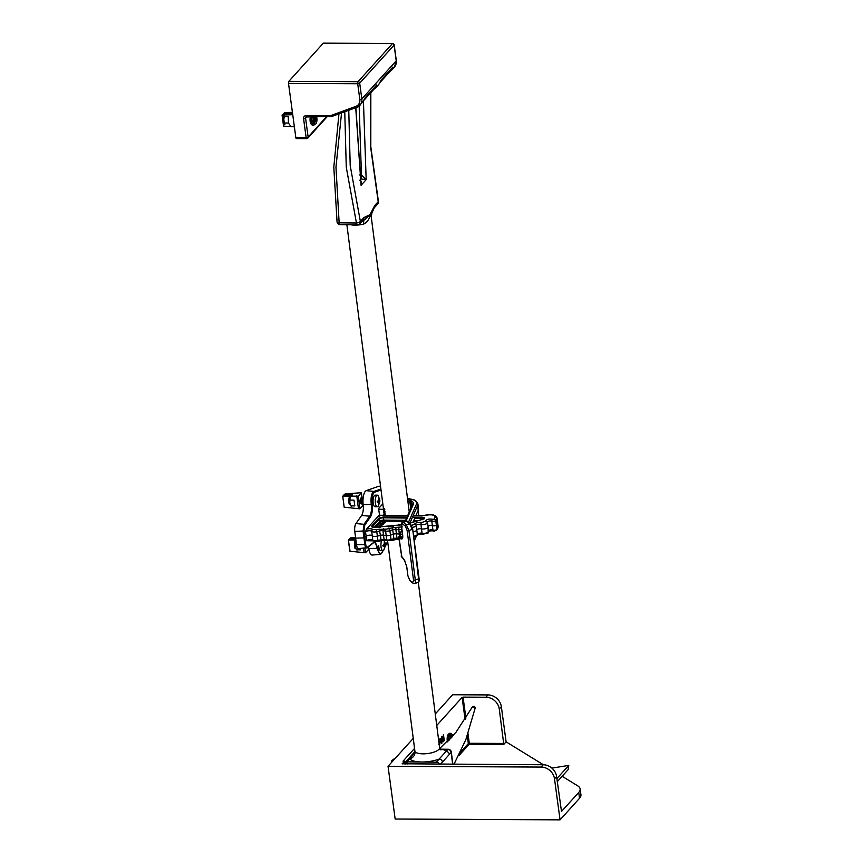 <?xml version="1.0" encoding="UTF-8"?>
<svg xmlns="http://www.w3.org/2000/svg" width="863" height="863" viewBox="0 0 863 863"><rect width="100%" height="100%" fill="white"/><g stroke="black" fill="none" stroke-linecap="round" stroke-linejoin="round"><path stroke-width="1.29" d="M310.4 116.688A4.844 1.715 90.3 0 0 310.162 121.349A4.844 1.715 90.3 0 0 311.176 124.153L311.985 124.952A5.696 2.017 90.3 0 0 312.643 125.275L313.506 125.275A5.696 2.017 90.3 0 0 314.251 124.876A5.696 2.017 90.3 0 0 314.822 123.938M364.477 99.482L362.6 102.341L365.081 97.832L376.764 84.898L375.653 87.886L378.76 84.455L381.23 79.946L392.913 67.001L391.813 70L394.402 67.131A9.45 8.209 -137.9 0 0 396.225 60.842L361.834 98.932A9.45 8.209 42.1 0 1 360.011 105.221A9.45 8.209 42.1 0 1 357.077 107.185A1.575 0.712 -110.1 0 1 356.937 107.271A1.575 0.712 -110.1 0 1 355.88 106.376A7.875 6.839 -137.9 0 0 359.839 99.504L357.703 83.733L288.512 83.387A1.575 0.561 -89.7 0 1 288.835 81.349L358.026 81.694L392.428 43.603L323.226 43.258L288.835 81.349M296.559 138.468A1.575 0.561 -89.7 0 1 296.354 138.576A1.575 0.561 -89.7 0 1 295.836 137.584L288.512 83.387M392.536 67.465A6.3 5.48 42.1 0 1 391.694 69.504A6.3 5.48 42.1 0 1 391.349 69.935L380.486 81.963M380.497 81.953A6.3 5.48 -137.9 0 0 381.597 79.579M376.387 85.351A6.3 5.48 42.1 0 1 375.534 87.4A6.3 5.48 42.1 0 1 375.189 87.821L364.337 99.849A6.3 5.48 -137.9 0 0 365.437 97.476M380.626 81.586L381.327 79.849M391.834 69.288L392.773 67.185M364.887 98.662L365.168 97.746M375.685 87.174L376.613 85.07M311.813 116.699A5.696 2.017 90.3 0 0 311.78 122.406A5.696 2.017 90.3 0 0 313.506 125.275M313.193 119.148L312.859 116.71M314.348 123.474L313.852 124.024L313.679 122.816M313.377 120.583L312.158 121.942L311.964 120.507M310.95 116.699A5.696 2.017 90.3 0 0 311.985 124.952M284.499 115.275A5.512 1.953 90.3 0 0 283.808 119.838A5.512 1.953 90.3 0 0 284.456 123.603A5.512 1.953 90.3 0 0 284.488 123.689M288.415 123.042L288.285 116.688L284.197 116.667L283.808 119.838L284.876 124.412L284.337 123.021L288.415 123.042L290.432 125.825M284.682 114.876L284.197 116.667M283.539 123.387C282.158 118.328 283.01 117.886 283.582 115.48A5.092 1.802 90.3 0 0 283.539 123.387A5.092 1.802 90.3 0 0 283.884 124.024M314.035 120.281L315.416 120.798A2.816 0.992 -89.7 0 1 315.394 120.928L316.031 121.845A3.042 1.079 90.3 0 0 316.29 120.874L316.128 117.551A3.042 1.079 90.3 0 0 315.977 117.141A3.042 1.079 90.3 0 0 315.782 116.839L315.254 118.253L314.607 117.336A3.042 1.079 90.3 0 0 314.348 118.317L314.51 121.629A3.042 1.079 90.3 0 0 314.855 122.352L315.383 120.928L314.715 120.852M314.078 116.71A4.563 1.618 90.3 0 0 314.348 123.258A4.563 1.618 90.3 0 0 314.768 123.894A4.563 1.618 90.3 0 0 316.635 122.222A4.563 1.618 90.3 0 0 316.592 116.721M314.391 118.08L314.941 118.037M314.369 118.339L315.254 118.253M315.265 117.681L316.128 117.551M315.416 120.798L316.29 120.874M314.412 118.447L315.88 118.511M314.768 119.396L315.793 119.385M314.812 120.237L315.955 120.162M312.309 120.13A2.589 0.917 90.3 0 0 312.352 120.54A2.589 0.917 90.3 0 0 312.568 121.478M310.82 116.699A5.512 1.953 90.3 0 0 310.658 121.618A5.512 1.953 90.3 0 0 311.899 124.855M292.74 114.714L282.082 114.995L283.193 114.143L291.608 113.754L283.603 113.679L284.477 112.708L292.417 112.287M283.366 122.934L283.798 126.16L294.38 126.829M282.848 119.105L282.082 114.995M283.668 114.121L283.377 113.56M451.942 734.683A5.696 2.017 90.3 0 0 450.648 733.334L449.774 733.323A5.696 2.017 90.3 0 0 449.116 733.636L448.296 734.435A4.844 1.715 90.3 0 0 447.239 740.788A4.844 1.715 90.3 0 0 447.433 741.835M443.129 741.705L442.439 740.605L443.42 734.715L444.326 740.573L443.032 741.749M465.081 719.418L462.104 697.39L436.743 725.47M440.68 739.828L441.899 736.527L441.867 743.302L439.914 738.728L440.702 739.925L441.597 738.944L441.899 736.527M441.532 743.669L440.227 738.383M438.609 739.969L439.191 739.602M438.76 744.542L439.44 745.168L439.785 742.158L438.825 740.497M414.337 748.653L403.021 761.177L404.488 761.188L404.876 764.068M404.488 761.188L402.169 763.971M578.739 792.428A25.189 8.673 -7.7 0 0 580.141 788.933L580.939 794.791A25.189 8.673 172.3 0 1 579.526 798.286L578.739 792.428L561.5 811.457L556.592 776.527L554.51 778.836L560.055 819.85L395.168 819.03L388.037 766.312L413.043 738.62M580.141 788.933A25.189 8.673 -7.7 0 0 577.735 785.859L562.147 776.279M499.267 709.008A12.589 10.949 -137.9 0 0 485.912 697.228L487.994 694.92A12.589 10.949 42.1 0 1 501.349 706.7L499.267 709.008L503.776 744.435L506.106 741.846L543.388 764.758M487.994 694.92L452.654 694.747L435.265 714.003M506.106 741.846L501.349 706.7M462.104 697.39L463.053 697.121L465.901 718.124M485.912 697.228L463.053 697.121M554.51 778.836A12.589 10.949 -137.9 0 0 541.144 767.067L388.037 766.312M402.147 763.777L543.226 764.758A12.589 10.949 42.1 0 1 556.592 776.527M560.055 819.85L579.526 798.286M443.248 741.705L442.557 740.605L443.539 734.715M443.658 738.124L443.204 740.993L443.949 740.227L443.658 738.124M442.848 740.26L443.14 740.993M443.949 740.227L443.56 738.232M443.086 740.993L443.83 740.227M441.608 741.576L441.597 739.71L440.885 740.508L441.608 742.816L441.478 739.85M441.489 742.816L441.489 741.576M439.44 745.168L438.879 744.542L439.558 745.168L439.903 742.158L438.728 740.864M438.631 740.12L440.195 741.835L439.396 746.042M449.116 733.636A5.696 2.017 90.3 0 0 449.03 733.723A5.696 2.017 90.3 0 0 447.908 741.36M450.648 733.334A5.696 2.017 90.3 0 0 449.903 733.733A5.696 2.017 90.3 0 0 448.674 740.594M449.073 740.184L450.27 738.588L449.806 735.147L450.313 734.586L450.508 736.074M394.089 759.613L392.935 759.526L394.963 758.631M393.226 760.087L392.935 759.526M392.784 761.047L391.64 760.961L392.266 760.271L393.668 760.076M391.975 761.943L391.64 760.961M453.399 735.416A4.563 1.618 90.3 0 0 451.888 734.726A4.563 1.618 90.3 0 0 450.81 738.34M452.309 736.668L452.223 736.042A3.042 1.079 90.3 0 0 451.824 736.484L451.91 737.121M451.888 734.726L450.001 736.571A2.589 0.917 -89.7 0 1 450.303 736.43M447.8 741.468A5.512 1.953 -89.7 0 1 448.857 733.895M412.482 517.174L422.05 517.282C424.165 517.401 424.952 517.886 424.402 518.749L409.839 523.183M427.271 521.975A2.449 0.852 172.7 0 1 429.267 521.036A2.449 0.852 172.7 0 1 431.824 521.198A2.136 0.734 -7.3 0 0 433.852 521.36A2.136 0.734 -7.3 0 0 435.686 520.659A2.136 0.734 -7.3 0 0 435.761 520.562A1.575 1.435 29.4 0 0 434.057 519.181L433.021 519.343C428.868 518.641 426.408 519.267 425.642 521.198L427.325 522.309M411.651 525.384L414.402 524.316C415.632 522.698 418.124 522.072 421.888 522.439A1.575 1.1 103.7 0 0 420.961 524.391A3.851 1.338 -7.3 0 0 427.293 523.183A3.851 1.338 -7.3 0 0 427.509 522.644L427.045 521.662M428.037 526.225A2.362 0.82 172.7 0 1 430.076 525.448A2.362 0.82 172.7 0 1 432.32 525.632L432.956 530.033A2.449 0.852 -7.3 0 0 430.68 529.839A2.449 0.852 -7.3 0 0 428.544 530.616M427.509 522.644L428.156 527.045A3.937 1.359 172.7 0 1 428.156 527.066A3.937 1.359 172.7 0 1 427.94 527.595A3.937 1.359 172.7 0 1 421.468 528.836L422.093 533.226A2.826 0.982 -7.3 0 0 417.444 534.121A2.826 0.982 -7.3 0 0 417.293 534.434A3.851 1.338 172.7 0 1 417.066 534.866A3.851 1.338 172.7 0 1 413.625 536.16M413.755 537.153L416.009 536.462L417.293 534.704A1.575 1.478 4.8 0 0 417.293 534.434L416.797 530.011A2.751 0.949 172.7 0 1 416.958 529.699A2.751 0.949 172.7 0 1 421.468 528.836L420.961 524.391A2.826 0.982 172.7 0 0 417.929 524.51A2.826 0.982 172.7 0 0 416.149 525.599A3.851 1.338 -7.3 0 1 415.934 526.031A3.851 1.338 -7.3 0 1 412.363 527.336M414.402 524.316A1.575 1.478 4.8 0 1 416.149 525.599L416.797 530.011A3.937 1.359 172.7 0 1 416.581 530.454A3.937 1.359 172.7 0 1 413.053 531.759M434.057 519.181L435.092 517.325A1.575 1.435 29.4 0 1 436.807 518.706L437.951 527.541A9.364 3.247 172.7 0 0 438.145 526.721L437.649 522.288A9.45 3.269 172.7 0 1 437.649 522.288A9.45 3.269 172.7 0 1 437.455 523.118L436.419 524.974A2.211 0.766 172.7 0 1 436.333 525.082A2.211 0.766 172.7 0 1 434.423 525.815A2.211 0.766 172.7 0 1 432.32 525.632L431.824 521.198A1.575 1.338 -60.8 0 1 433.021 519.343M388.674 526.861L391.878 525.945L393.334 526.905M392.892 526.894L391.705 526.106L389.127 526.861M399.148 525.189L399.58 524.704L398.555 524.262L401.122 524.866M377.983 527.25L380.454 527.541M381.209 525.481L381.921 525.912L378.976 525.88L381.209 525.481M380.033 524.704L382.881 524.003L380.831 523.819L383.776 523.852L380.928 524.553L382.978 524.736L380.033 524.704M381.349 523.248L383.916 523.701M383.517 523.194L382.201 522.309L385.146 522.342L382.999 522.773L383.539 523.312M381.252 526.646L378.274 526.613L381.317 526.516M378.21 526.754L381.273 526.764M404.941 521.381L383.582 521.133L380.691 521.953L375.869 527.293M368.846 548.544A10.27 3.614 90.6 0 0 372.244 555.049L379.925 554.413L376.894 548.361L368.846 548.544A8.619 3.031 -89.4 0 0 368.512 546.721M380.551 486.333L379.256 486.193A10.27 3.614 90.6 0 0 378.674 486.268L366.236 490.648A10.27 3.614 90.6 0 0 363.183 504.607A8.619 3.031 -89.4 0 1 361.629 515.448L355.934 523.561A6.332 2.233 90.6 0 0 354.779 531.425L356.484 544.715A6.332 2.233 90.6 0 0 358.577 548.631L367.411 547.617A0.755 0.68 50.8 0 1 367.066 547.757L366.581 547.973M373.949 542.439L367.411 547.617A0.755 0.68 50.8 0 0 367.649 547.045L374.693 541.694M373.14 542.795C374.963 541.759 376.214 543.614 376.894 548.361L377.789 548.113C378.523 552.849 379.796 554.499 381.608 553.075L382.967 550.691M367.066 547.757C366.052 548.501 365.297 547.422 364.812 544.521L356.484 544.715M373.15 540.853L366.656 540.723L366.16 536.301L364.035 537.929L355.588 538.124M354.779 531.425L364.003 530.982L365.707 544.251L364.812 544.521L363.107 531.252L364.046 524.316L355.934 523.561M363.183 504.607L371.241 504.434C371.824 509.494 371.317 513.42 369.72 516.203L361.629 515.448M364.003 530.982L364.801 524.984L370.475 516.872C372.201 513.863 372.751 509.623 372.126 504.154L371.241 504.434C370.669 498.436 371.284 494.305 373.107 492.039L373.938 491.446L366.236 490.648M379.558 515.243L378.577 508.512L382.805 503.83M365.707 544.251C366.074 546.635 366.721 547.574 367.649 547.045M375.081 541.759L377.789 548.113M398.868 538.35L397.002 538.221A3.236 1.122 -7.3 0 0 393.873 538.62L391.036 539.548A3.851 1.338 172.7 0 1 386.743 539.947L384.111 539.548A3.236 1.122 -7.3 0 0 381.004 539.742L380.464 535.351L377.379 536.117A3.937 1.359 172.7 0 1 372.158 535.74A3.15 1.09 172.7 0 0 369.288 535.211A3.15 1.09 172.7 0 0 366.16 536.301L365.513 531.878L366.473 529.148L379.137 515.243L407.757 515.567M407.714 515.675L378.933 515.351L379.666 516.214M401.36 524.877L374.348 527.369C372.072 527.293 371.219 526.808 371.791 525.901L378.706 518.231L383.636 516.851L407.077 517.11M435.092 517.325C434.974 514.779 431.36 514.186 424.251 515.524L421.878 515.837A1.575 0.55 -89.4 0 1 422.083 515.729L422.083 515.729A1.575 0.55 -89.4 0 1 422.277 515.826M400.054 534.057A3.937 1.359 172.7 0 1 399.332 534.035L396.387 533.841L397.002 538.221A1.575 0.734 93.8 0 0 397.606 539.202L390.712 540.637A1.575 0.712 71.9 0 1 390.41 540.605M393.539 539.709A1.575 0.712 71.9 0 0 393.873 538.62L393.345 534.219A3.15 1.09 172.7 0 1 396.387 533.841L395.858 529.386L398.803 529.58A3.851 1.338 -7.3 0 0 401.878 529.299M366.473 529.148C369.677 528.469 371.845 528.609 373.01 529.569L386.365 529.127L391.737 527.962A1.575 0.712 71.9 0 1 392.73 529.785L393.345 534.219L390.518 535.146A3.937 1.359 172.7 0 1 386.128 535.556L383.485 535.157L384.111 539.548A1.575 0.939 98.7 0 0 384.812 540.529L380.626 540.734M379.116 529.019L380.464 535.351A3.15 1.09 172.7 0 1 383.485 535.157L382.967 530.713L385.61 531.112A3.851 1.338 -7.3 0 0 389.903 530.702L392.73 529.785A3.236 1.122 172.7 0 1 395.858 529.386A1.575 0.734 93.8 0 1 396.387 527.379L402.385 526.883M390.098 526.15L391.878 525.945M388.695 526.98L390.108 526.268M391.888 526.063L392.546 526.117M398.566 524.37L400.842 524.909M382.029 525.934L381.252 525.599M381.403 525.75L379.105 525.729M380.184 524.531L382.881 524.003M380.928 524.553L383.021 524.693M380.831 523.819L383.679 523.97M382.201 522.309L385.038 522.46M384.671 522.622L383.345 522.773L384.671 522.622M380.853 526.484L378.609 526.624M399.688 525.103L400.615 524.952M384.272 523.032L383.345 522.773M384.272 508.383L383.442 509.299L378.674 509.246M384.704 515.308L383.873 514.456L384.499 513.755L383.668 512.816L384.294 512.104L383.442 509.299M383.862 508.846L384.79 509.677L383.787 510.81L384.154 508.523M383.452 511.176L385.006 511.317L383.992 512.449L384.369 510.162M383.668 512.816L385.211 512.956L384.208 514.089L384.574 511.802M383.873 514.456L385.427 514.596L384.79 515.308L384.208 514.089L384.79 513.442M412.859 522.471L415.168 517.207M415.847 515.653L418.231 510.227A22.19 7.691 -7.3 0 0 418.501 508.609L417.886 503.841A22.19 7.691 172.7 0 1 417.616 505.459L409.806 523.258M418.749 515.686L418.091 510.562M416.246 515.664L416.149 514.963M404.499 560.26A1.176 0.917 144 0 0 404.639 560.68L402.557 557.822A1.176 0.917 144 0 1 402.417 557.401L404.499 560.26L406.775 566.862L407.929 575.804L409.645 580.152L412.697 582.633L413.56 580.389L407.153 530.594L405.437 526.247L402.385 523.765L401.511 526.009L402.665 534.963C402.945 537.584 402.643 538.922 401.759 538.965A1.176 1.122 -81.9 0 1 402.536 537.563L400.432 537.077A1.176 1.057 129.1 0 0 399.483 538.447L399.073 538.124A1.176 1.057 -50.9 0 1 400.033 536.754L400.648 534.316L399.634 535.47M399.849 536.139A1.176 1.09 -156.3 0 0 398.911 536.764L401.888 529.418M400.648 534.316L402.514 534.208M402.687 536.624L400.799 537.315A1.176 1.122 98.1 0 0 400.011 538.717L401.759 538.965M402.385 523.765A1.176 1.057 -50.9 0 1 403.334 522.395L402.59 522.244C401.468 522.741 401.09 523.96 401.435 525.891L401.489 525.75M405.437 526.247A1.176 1.057 -50.9 0 1 406.387 524.887L403.334 522.395L406.613 521.198L402.59 522.244M407.153 530.594L408.933 530.583L406.387 524.887L409.666 523.679A1.176 1.057 -50.9 0 1 410.551 523.863L412.622 528.857M412.697 582.633A1.176 1.057 129.1 0 0 413.043 583.28L414.682 583.615L417.962 582.417C419.084 581.921 419.461 580.702 419.105 578.771L412.654 529.105M413.927 583.464C415.103 584.003 415.567 582.967 415.34 580.378L408.933 530.583L412.212 529.386L409.666 523.679L406.613 521.198A1.176 1.057 -50.9 0 1 407.509 521.381L410.551 523.863M409.645 580.152A1.176 1.057 129.1 0 0 409.99 580.799L413.043 583.28M406.775 566.862L404.639 560.68A1.176 0.917 144 0 0 404.909 560.907M417.217 582.266C418.393 582.762 418.857 581.738 418.62 579.181L412.697 528.976L419.105 578.771L413.56 580.389M402.417 557.401L401.834 556.754A1.176 1.057 129.1 0 0 402.19 557.401L402.557 557.822M378.382 500.001L377.563 502.395M378.803 501.932L378.965 499.742M378.242 500.907L379.17 501.015L378.857 501.932M378.674 500.475L379.17 501.015M379.105 499.558L379.235 500.54M378.706 499.612L378.922 500.184M342.773 496.247L344.175 507.164L359.893 508.836L358.264 496.182L342.762 496.149L343.862 495.308L352.298 494.974L344.283 494.844L345.157 493.873L361.392 492.719L362.05 497.832M362.838 503.949L363.021 505.373L359.893 508.836M344.337 495.286L344.057 494.715M344.175 507.164L342.762 496.149M356.775 495.826L358.382 508.296M358.264 496.182L361.392 492.719M377.217 501.338L377.207 501.899L378.684 501.662L378.814 504.682L379.871 500.626L378.63 497.164L378.652 500.54L377.217 501.338M379.871 501.23L378.08 506.268A5.793 2.039 -89.4 0 1 377.239 506.754A5.793 2.039 -89.4 0 1 375.265 501.511A5.793 2.039 -89.4 0 1 377.368 495.168A5.793 2.039 -89.4 0 1 378.199 495.686L379.849 500.098M379.116 501.425L379.86 501.187L379.245 501.176M360.702 498.512A2.395 0.841 90.6 0 0 360.518 498.749A2.395 0.841 90.6 0 0 360.475 502.795A2.395 0.841 90.6 0 0 360.648 503.043M361.575 497.649A3.15 1.111 90.6 0 0 361.478 497.638A3.15 1.111 90.6 0 0 361.37 497.649A3.15 1.111 90.6 0 0 360.874 498.124A3.15 1.111 90.6 0 0 360.335 501.079A3.15 1.111 90.6 0 0 360.82 503.431A3.15 1.111 90.6 0 0 361.403 503.938A3.15 1.111 90.6 0 0 361.5 503.927M362.158 497.973A3.15 1.111 90.6 0 0 361.673 497.638A3.15 1.111 90.6 0 0 361.565 497.649A3.15 1.111 90.6 0 0 360.529 501.079A3.15 1.111 90.6 0 0 361.597 503.938A3.15 1.111 90.6 0 0 361.705 503.916A3.15 1.111 90.6 0 0 362.093 503.614M361.877 498.523A2.395 0.841 90.6 0 0 361.694 498.76A2.395 0.841 90.6 0 0 361.651 502.816A2.395 0.841 90.6 0 0 361.824 503.053M363.161 497.789A3.15 1.111 90.6 0 0 362.848 497.649A3.15 1.111 90.6 0 0 362.74 497.671A3.15 1.111 90.6 0 0 362.654 497.649A3.15 1.111 90.6 0 0 362.546 497.66A3.15 1.111 90.6 0 0 362.05 498.134A3.15 1.111 90.6 0 0 361.511 501.09A3.15 1.111 90.6 0 0 361.996 503.453A3.15 1.111 90.6 0 0 362.579 503.949A3.15 1.111 90.6 0 0 362.687 503.938M362.74 497.671A3.15 1.111 90.6 0 0 361.705 501.101A3.15 1.111 90.6 0 0 362.784 503.949A3.15 1.111 90.6 0 0 362.892 503.938A3.15 1.111 90.6 0 0 363.096 503.819M363.053 498.534A2.395 0.841 90.6 0 0 362.881 498.782A2.395 0.841 90.6 0 0 362.827 502.827A2.395 0.841 90.6 0 0 362.999 503.064M363.096 498.436A3.15 1.111 90.6 0 0 362.687 501.112A3.15 1.111 90.6 0 0 363.043 503.172M363.021 499.375A3.15 1.111 90.6 0 0 362.892 501.112A3.15 1.111 90.6 0 0 362.989 502.223M377.239 506.754L375.027 506.732A5.793 2.039 -89.4 0 1 373.064 501.489A5.793 2.039 -89.4 0 1 375.157 495.146L377.368 495.168M379.839 500.055L378.738 500.292M378.684 501.662L377.509 501.651M349.515 496.678A5.092 1.791 90.6 0 0 348.932 502.773A5.092 1.791 90.6 0 0 349.429 504.628L348.868 502.59M349.882 500.065L349.86 502.967A5.512 1.942 -89.4 0 1 350.098 497.476L349.882 500.065L353.97 500.119L354.844 505.912L350.756 505.869L349.86 502.967A5.512 1.942 90.6 0 0 350.335 504.844A5.512 1.942 90.6 0 0 350.41 505.006M352.363 494.898L351.241 494.887M351.414 506.16L350.335 504.844M383.852 544.974L383.215 546.333M384.456 545.869L384.628 543.679M383.895 544.844L384.822 544.952L384.51 545.869M384.337 544.413L384.822 544.952M384.769 543.496L384.898 544.477M384.369 543.55L384.585 544.121M368.49 547.886L368.674 549.31L365.545 552.773L350.065 551.263L348.415 540.087L349.526 539.235L355.707 538.997M355.653 538.555L349.709 538.652L350.81 537.811L355.524 537.584M350 539.224L349.709 538.652M355.847 539.979L348.415 540.087M363.517 548.221L364.035 552.223M364.952 548.102L365.545 552.773M355.168 540.616A5.092 1.791 90.6 0 0 354.596 546.711A5.092 1.791 90.6 0 0 355.081 548.566L354.531 546.527M360.303 548.48L360.507 549.85L356.419 549.807L355.524 546.894A5.512 1.942 90.6 0 0 355.998 548.782A5.512 1.942 90.6 0 0 356.063 548.944M355.545 544.003L355.524 546.894A5.512 1.942 -89.4 0 1 355.761 541.403L355.545 544.003L356.397 544.014M357.066 550.098L355.998 548.782M382.87 545.276L382.87 545.837L384.337 545.599L384.466 548.62L385.524 544.564L384.294 541.101L384.315 544.477L382.87 545.276M384.779 545.362L385.524 545.125L383.733 550.206A5.793 2.039 -89.4 0 1 382.902 550.691A5.793 2.039 -89.4 0 1 380.928 545.448A5.793 2.039 -89.4 0 1 381.629 540.626M367.077 547.832A3.15 1.111 90.6 0 0 367.26 547.876A3.15 1.111 90.6 0 0 367.368 547.854A3.15 1.111 90.6 0 0 367.757 547.552M367.67 547.412A3.15 1.111 90.6 0 0 368.242 547.886A3.15 1.111 90.6 0 0 368.339 547.876M367.8 547.293A3.15 1.111 90.6 0 0 368.436 547.886A3.15 1.111 90.6 0 0 368.544 547.876A3.15 1.111 90.6 0 0 368.728 547.778M382.902 550.691L380.691 550.67A5.793 2.039 -89.4 0 1 378.717 545.416M383.852 539.623L385.502 544.024L384.391 544.229M385.524 545.125L384.898 545.114M384.337 545.599L383.172 545.589M472.137 707.282L473.248 706.7L475.06 708.48M409.267 512.126L371.23 216.71L370.011 215.016C369.45 219.094 367.379 222.104 363.776 224.046A6.3 1.996 75.6 0 1 364.24 219.914L363.312 220.033M442.46 762.04A3.15 2.74 42.1 0 0 439.138 759.073A18.889 6.548 172.7 0 1 421.608 762.007A18.889 6.548 172.7 0 1 409.666 758.75L406.872 761.846L436.344 762.18L446.052 751.425A3.15 2.74 42.1 0 1 449.375 754.381L440.464 764.251M439.407 764.24A3.15 2.74 -137.9 0 0 436.344 762.18M387.584 540.961L414.974 751.662A12.589 4.369 -7.3 0 0 426.516 753.679A12.589 4.369 -7.3 0 0 438.889 749.354A12.589 4.369 -7.3 0 0 439.601 747.617L440.713 749.818L439.99 749.505M557.282 781.662L568.124 769.656L568.793 765.416L556.872 778.599M551.889 768.113L568.793 765.405M348.771 110.27L350.205 165.653L360.367 221.435L363.798 217.627L369.968 214.671L374.769 205.48A3.15 2.74 42.1 0 1 374.218 207.864L374.218 207.864A3.15 2.74 42.1 0 1 374.208 207.864L373.15 210.292A3.15 2.093 16.5 0 0 373.021 209.116M359.731 180.216C361.565 181.316 362.007 183.01 361.068 185.297L355.729 107.724M363.442 101.295L366.171 179.633L360.874 178.954A3.15 1.057 90.2 0 0 361.5 175.016L366.171 179.633L361.068 185.297L355.89 107.659M374.769 205.48L378.199 201.683L370.637 147.142L370.669 92.826M341.554 112.913L335.966 167.185L339.148 222.827L356.451 223.021L346.268 167.195L344.758 111.737M360.335 179.547L360.766 178.954A3.15 1.111 90.6 0 0 361.446 175.016L359.148 106.03M414.974 751.662A6.3 5.793 142.2 0 1 409.666 758.75L414.553 752.698M407.163 764.079L406.872 761.846L405.211 762.331L405.179 764.079M440.184 749.235L442.848 749.418A6.3 4.876 -70.5 0 1 440.508 749.645M371.23 216.71L371.931 212.978L370.141 214.876A3.15 2.578 31.3 0 0 370.065 214.563M369.968 214.671A3.15 2.848 56.5 0 1 370.011 215.016L364.24 219.914A3.15 2.891 96.8 0 0 366.182 216.689M363.798 217.627A3.15 2.74 42.1 0 1 363.247 220.011L359.817 223.808A3.15 2.74 42.1 0 0 360.367 221.435A3.15 1.122 -14.6 0 1 356.451 223.021A3.15 1.111 -89.4 0 0 357.444 224.855A3.15 3.15 0 0 0 359.817 223.808M359.634 174.995L361.5 175.016M374.218 207.864L377.649 204.067A3.15 2.74 -137.9 0 0 378.199 201.683A3.15 0.809 -11.8 0 0 378.393 201.306L370.81 146.786L370.831 92.654M338.954 113.862L333.808 167.206L337.055 221.931A3.15 1.262 -7.7 0 0 339.148 222.827A3.15 1.111 90.6 0 0 340.141 224.66L357.444 224.855M356.775 107.292L332.039 116.354A1.575 0.712 -110.1 0 1 331.899 116.451A1.575 0.712 -110.1 0 1 330.842 115.545L355.88 106.376M396.171 60.432A1.575 0.539 172.3 0 1 396.311 60.626A1.575 0.539 172.3 0 1 396.225 60.842L394.1 45.07L359.698 83.161L361.834 98.932A1.575 0.539 172.3 0 1 359.839 99.504M306.775 116.678L305.567 118.026L308.134 137.066L326.462 116.775M295.836 137.584L306.138 137.627L303.571 118.587A3.15 2.74 42.1 0 1 306.117 115.674L329.396 115.793A4.725 4.11 -137.9 0 0 330.842 115.545M306.473 116.613A1.575 1.37 -137.9 0 0 305.567 118.026A1.575 0.539 -7.7 0 1 303.571 118.587M296.354 138.576L306.656 138.63A1.575 0.561 90.3 0 1 306.138 137.627A1.575 0.539 -7.7 0 0 308.134 137.066A1.575 1.37 42.1 0 1 306.861 138.522A1.575 0.561 90.3 0 1 306.656 138.63A1.575 1.575 0 0 0 307.832 138.112L327.099 116.775M357.703 83.733A1.575 0.561 -89.7 0 1 358.026 81.694A1.575 1.37 42.1 0 1 359.698 83.161A1.575 0.539 172.3 0 1 357.703 83.733M330.108 116.678A1.575 0.561 -89.7 0 1 329.903 116.785A1.575 0.561 -89.7 0 1 329.396 115.793M306.84 116.57A1.575 0.561 -89.7 0 1 306.635 116.678A1.575 0.561 -89.7 0 1 306.117 115.674M393.96 44.628A1.575 0.539 172.3 0 1 394.186 44.854A1.575 0.539 172.3 0 1 394.1 45.07A1.575 1.37 42.1 0 0 392.428 43.603A1.575 0.561 -89.7 0 1 392.633 43.495A1.575 0.561 -89.7 0 1 392.892 43.679M283.571 126.009L282.104 115.081M460.529 752.212L468.339 743.561L467.282 735.686M503.776 744.435L469.148 744.262L458.792 755.729M541.144 767.067L543.226 764.758M467.994 733.615L469.299 743.28L503.927 743.453M469.299 743.28L468.339 743.561A0.755 0.658 42.1 0 0 469.148 744.262L469.299 743.28M391.651 761.058L391.802 762.137M428.641 531.489A3.851 1.338 172.7 0 1 428.426 532.018A3.851 1.338 172.7 0 1 422.093 533.226A1.575 1.1 103.7 0 0 422.838 534.219L428.124 533.032L428.156 527.066M417.293 534.704A1.575 1.478 4.8 0 1 417.023 535.416M422.05 517.282L421.888 518.253A3.139 1.09 172.7 0 1 423.949 518.933L409.871 523.129M425.642 521.198L421.888 522.439M438.145 526.721L437.789 528.35A1.575 1.435 29.4 0 0 437.951 527.541L436.905 529.397A2.136 0.734 172.7 0 1 436.829 529.494A2.136 0.734 172.7 0 1 434.984 530.206A2.136 0.734 172.7 0 1 432.956 530.033A1.575 1.338 -60.8 0 0 434.531 531.058M424.251 515.524A1.575 0.572 -105.5 0 0 424.013 515.481C431.241 513.863 435.567 514.65 437.002 517.843A9.364 3.247 -7.3 0 1 436.807 518.706L435.761 520.562L436.905 529.397A1.575 1.435 29.4 0 1 436.624 530.378M422.083 519.806L421.888 518.253L414.747 518.167M416.344 521.511L413.291 521.479M364.801 524.984A0.755 0.626 -145.1 0 0 364.046 524.316L369.72 516.203A0.755 0.626 -145.1 0 1 370.475 516.872M380.572 486.462L378.674 486.268M373.107 492.039A0.755 0.658 42.1 0 1 373.841 492.741L374.607 492.19A0.755 0.701 -109.1 0 0 373.938 491.446L380.907 489.03M385.502 545.653L387.649 541.392M382.309 552.018A0.755 0.572 26.7 0 1 381.996 552.568M381.058 553.755A0.755 0.658 -137.9 0 0 381.468 553.561L381.468 553.561A0.755 0.658 -137.9 0 0 381.608 553.075M373.722 542.093A0.755 0.68 50.8 0 1 373.485 542.654M372.126 504.154C371.575 498.987 372.147 495.179 373.841 492.741M374.607 492.19L381.025 489.957M365.513 531.878A3.236 1.122 172.7 0 1 368.728 530.767A3.236 1.122 172.7 0 1 371.673 531.306L372.805 540.141A3.236 1.122 -7.3 0 0 369.86 539.602A3.236 1.122 -7.3 0 0 366.656 540.723M377.541 541.511L373.043 540.734A1.575 1.456 -35.4 0 1 372.805 540.141A3.851 1.338 -7.3 0 0 377.918 540.518L376.786 531.684L379.871 530.907A3.236 1.122 172.7 0 1 382.967 530.713A1.575 0.939 98.7 0 1 383.722 528.728M413.107 515.74L421.878 515.837M391.737 527.962L396.387 527.379M376.031 529.796L376.786 531.684A3.851 1.338 -7.3 0 1 371.673 531.306A1.575 1.456 -35.4 0 1 373.01 529.569M377.735 541.576L377.918 540.518L381.004 539.742L380.82 540.799L377.735 541.576M388.9 528.89A1.575 0.712 71.9 0 1 389.903 530.702L391.036 539.548A1.575 0.712 71.9 0 1 390.712 540.637L384.812 540.529M386.365 529.127A1.575 0.939 98.7 0 0 385.61 531.112L386.743 539.947A1.575 0.939 98.7 0 0 387.444 540.939M413.161 515.621L424.013 515.481A1.575 0.572 -105.5 0 0 423.852 515.632M371.791 525.901A0.755 0.658 42.1 0 1 372.589 526.603L379.504 518.933A0.755 0.658 -137.9 0 0 378.706 518.231M374.348 527.369L372.406 527.034M383.636 516.851L383.485 517.811L406.656 518.08M380.691 521.953A0.809 0.701 -137.9 0 1 379.839 521.209L379.504 518.933A3.139 1.09 172.7 0 1 383.485 517.811L383.755 520.109A3.096 1.068 -7.3 0 0 379.839 521.209L374.326 527.315M399.332 527.573A1.575 0.734 93.8 0 0 398.803 529.58L399.515 535.362M419.806 520.518L413.744 520.443M405.653 520.357L383.755 520.109L383.582 521.133M418.231 510.227L417.616 505.459A1.176 1.09 -156.3 0 0 416.322 504.434L408.523 522.201M416.085 536.419L414.208 540.702M407.724 500.076A1.176 0.863 -74 0 1 408.242 499.591L411.036 500.81A5.394 1.866 172.7 0 1 411.888 501.187A1.176 1.025 123.6 0 0 410.961 502.568L411.532 506.98M411.036 500.81A1.176 0.863 106 0 0 410.292 502.288A4.218 1.456 172.7 0 1 410.961 502.568A16.688 5.782 172.7 0 1 412.417 504.553L405.254 521.263M411.888 501.187A17.864 6.192 172.7 0 1 413.237 504.607L406.041 520.993M414.736 500.411A1.176 1.025 123.6 0 1 415.535 500.518L413.852 499.785A1.176 0.863 106 0 0 413.388 499.817A8.544 2.956 172.7 0 1 414.736 500.411A21.014 7.282 172.7 0 1 416.322 504.434M407.519 498.555L413.043 499.742M408.242 499.591L407.638 499.418M410.939 500.788A1.176 0.863 106 0 0 410.205 502.255L410.971 508.242M411.047 508.091L410.205 502.255A3.15 1.09 172.7 0 1 409.882 502.137L410.734 508.782M410.745 500.713A1.176 0.971 115 0 0 409.882 502.137L407.865 501.198M409.418 499.094A1.176 0.863 -74 0 1 410.098 499.17M408.684 499.753A1.176 0.971 115 0 0 407.821 500.885M410.594 499.332A1.176 0.734 99.6 0 0 409.957 499.224M413.237 504.607A1.176 1.09 -156.3 0 0 412.298 505.222M402.007 557.207A1.176 1.057 -50.9 0 1 401.78 557.077L398.782 537.649A4.725 1.64 172.7 0 0 399.073 538.124L401.834 556.754M401.511 526.009L402.719 537.563M409.99 580.799L407.854 575.686L406.743 566.603M401.133 555.955A4.725 1.64 -7.3 0 0 401.435 556.43A1.176 1.057 -50.9 0 0 401.78 557.077L402.19 557.401M398.782 537.649A4.725 1.64 172.7 0 1 398.835 537.304A1.176 1.09 -156.3 0 1 398.911 536.764L398.782 537.649M402.697 536.257L400.033 536.754M348.425 540.184L349.839 551.101M363.776 224.046A12.589 4.369 172.7 0 1 354.855 225.135A12.589 4.369 172.7 0 1 350.885 224.779M442.848 749.418A18.889 6.548 172.7 0 1 446.052 751.425L447.811 749.483L442.848 749.418M452.654 764.305L451.133 752.439L449.375 754.381M452.881 764.305A3.15 1.09 172.7 0 0 452.881 764.23L451.306 752.007A3.15 1.09 172.7 0 1 451.133 752.439A3.15 2.74 42.1 0 0 447.811 749.483A3.15 1.111 -89.4 0 1 448.221 749.257L440.141 749.17M362.6 102.352L356.937 107.271L331.899 116.451L305.869 116.98M373.949 89.202L375.653 87.886M390.098 71.316L391.813 70M378.76 84.455L381.047 80.766M323.431 43.15L392.633 43.495A1.575 1.575 0 0 1 394.186 44.854L396.311 60.626L394.402 67.131M312.891 122.028L314.768 123.894M283.549 126.063L282.061 115.049M391.619 761.015L391.78 762.169M428.21 531.662C429.655 530.885 431.446 530.659 433.571 530.972L436.516 530.508L437.789 528.35M387.67 541.586L385.47 545.966M383.107 550.67L381.468 553.561L379.925 554.413M417.142 535.136C418.242 534.348 420.141 534.046 422.838 534.219M398.986 539.289L397.606 539.202M401.36 524.823L374.423 527.315M437.002 517.843L437.649 522.255M407.498 498.372L413.852 499.785M416.311 536.279L414.24 540.982M415.535 500.518L417.886 503.841M405.869 521.047L407.509 521.381M377.476 501.457L377.584 502.288M379.224 501.425L379.224 500.303M342.74 496.203L344.154 507.217M360.475 502.795L360.82 503.431M360.518 498.749L360.874 498.124M361.651 502.816L361.996 503.453M361.694 498.76L362.05 498.134M384.035 543.938L383.873 544.941M383.14 545.394L383.248 546.225M384.887 545.362L384.876 544.24M348.393 540.141L349.817 551.155M439.785 748.426L455.977 732.288L472.18 707.218A1.575 1.575 0 0 1 473.614 706.312A1.575 1.575 0 0 1 475.082 708.404M418.296 582.245L439.601 747.617M346.872 224.736L383.506 509.235M414.672 751.856L405.211 762.331M414.639 750.993L414.057 753.874L414.995 752.968M371.931 212.978L373.15 210.292M377.649 204.067A3.15 3.15 0 0 0 378.393 201.306M337.055 221.931A3.15 3.15 0 0 0 340.141 224.66M451.306 752.007A3.15 3.15 0 0 0 448.221 749.257M453.938 764.316L465.815 739.71L475.092 708.361"/></g></svg>
